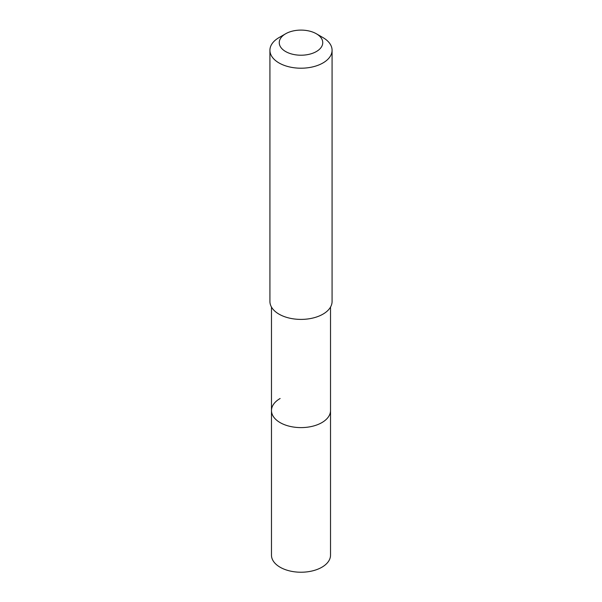 <?xml version="1.0" encoding="UTF-8"?>
<svg xmlns="http://www.w3.org/2000/svg" width="602" height="602" viewBox="0 0 602 602"><rect width="100%" height="100%" fill="white"/><g stroke="black" fill="none" stroke-linecap="round" stroke-linejoin="round"><path stroke-width="0.9" d="M271.479 307.058L271.479 555.187A29.521 17.044 0 0 0 289.705 570.929A29.521 17.044 0 0 0 321.874 567.234A29.521 17.044 0 0 0 330.521 555.187L330.521 410.564A29.521 17.044 180 0 1 321.874 422.612A29.521 17.044 180 0 1 289.705 426.306A29.521 17.044 180 0 1 271.479 410.564A29.521 17.044 180 0 1 280.126 398.509M271.479 410.564A29.521 17.044 0 0 0 289.705 426.306A29.521 17.044 0 0 0 321.874 422.612A29.521 17.044 0 0 0 330.521 410.564L330.521 307.058M269.922 50.267L269.922 301.459A31.078 17.94 0 0 0 289.11 318.037A31.078 17.94 0 0 0 322.973 314.146A31.078 17.94 0 0 0 332.078 301.459L332.078 50.267A31.078 17.94 180 0 1 322.973 62.954A31.078 17.94 180 0 1 289.11 66.845A31.078 17.94 180 0 1 269.922 50.267A31.078 17.94 180 0 1 279.027 37.587L285.619 33.78A21.755 12.559 180 0 1 316.381 33.78A21.755 12.559 180 0 1 316.381 51.539A21.755 12.559 180 0 1 285.619 51.539A21.755 12.559 180 0 1 285.619 33.78L279.027 37.587M316.381 33.78L322.973 37.587A31.078 17.94 180 0 1 332.078 50.267"/></g></svg>

